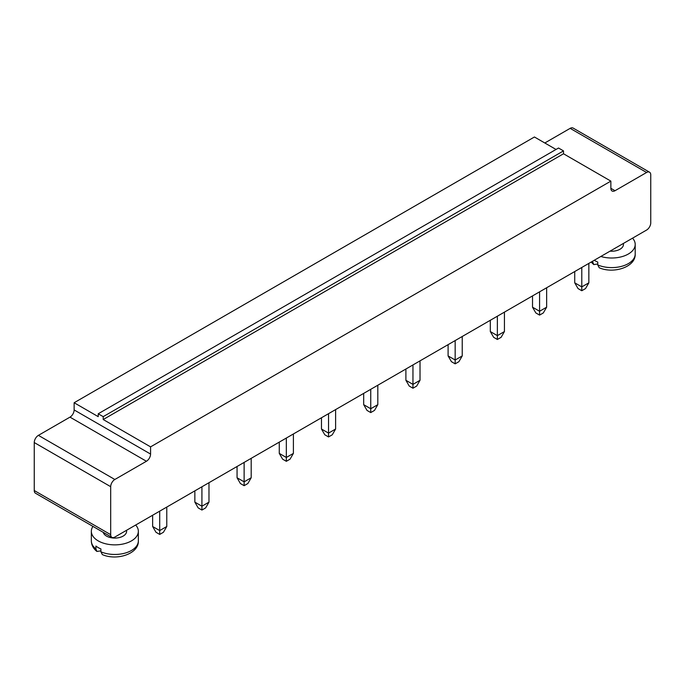 <?xml version="1.0" encoding="UTF-8"?>
<svg xmlns="http://www.w3.org/2000/svg" width="685" height="685" viewBox="0 0 685 685"><rect width="100%" height="100%" fill="white"/><g stroke="black" fill="none" stroke-linecap="round" stroke-linejoin="round"><path stroke-width="1.03" d="M646.597 230.049L114.84 537.057A5.874 3.391 -60 0 1 111.903 537.348A5.874 3.391 -60 0 1 110.687 534.66L110.687 486.684A5.874 3.391 -60 0 1 114.84 479.491L146.419 461.262A5.874 3.391 120 0 0 150.572 454.069L150.572 446.868L610.866 181.123L610.866 188.315A5.874 3.391 120 0 0 612.082 191.004A5.874 3.391 120 0 0 615.019 190.713L646.597 172.483A5.874 3.391 -60 0 1 649.534 172.192A5.874 3.391 -60 0 1 650.75 174.889L650.75 222.856A5.874 3.391 120 0 1 646.597 230.049M111.903 537.348L35.466 493.217A5.874 3.391 -60 0 1 34.25 490.528L34.25 442.553A5.874 3.391 -60 0 1 38.403 435.36L69.981 417.131A5.874 3.391 120 0 0 74.134 409.938L74.134 402.737L534.428 136.991L556.032 149.458M544.815 142.985L570.16 128.352A5.874 3.391 -60 0 1 573.097 128.061L649.534 172.192M610.866 181.123L563.507 153.774L563.507 150.897L558.523 148.02L98.229 413.774L98.229 416.651L74.134 402.737M150.572 446.868L103.212 419.528L103.212 416.651L98.229 413.774M563.507 153.774L103.212 419.528M377.812 385.235L377.812 404.664L370.748 408.739L363.684 404.664L363.684 393.387M370.748 389.311L370.748 412.575L367.014 410.418L363.684 404.664M328.543 413.68L328.543 433.108L321.479 429.024L321.479 417.756M335.607 409.596L335.607 429.024L328.543 433.108L328.543 436.944L324.801 434.787L321.479 429.024M286.33 438.049L286.33 457.477L279.274 453.393L279.274 442.125M293.394 433.965L293.394 453.393L286.33 457.477L286.33 461.313L282.597 459.155L279.274 453.393M244.125 462.418L244.125 481.846L237.061 477.762L237.061 466.494M251.19 458.333L251.19 477.762L244.125 481.846L244.125 485.682L240.384 483.524L237.061 477.762M103.23 532.339A11.748 6.781 0 0 0 106.535 536.098A11.748 6.781 0 0 0 119.344 537.562A11.748 6.781 0 0 0 126.597 531.295L126.597 530.267M201.921 486.787L201.921 506.215L194.857 502.131L194.857 490.862M208.976 482.702L208.976 502.131L201.921 506.215L201.921 510.051L198.179 507.893L194.857 502.131M159.708 511.147L159.708 530.575L152.644 526.5L152.644 515.231M166.772 507.071L166.772 526.5L159.708 530.575L159.708 534.42L155.974 532.262L152.644 526.5M581.788 267.467L581.788 286.895L574.724 282.819L574.724 271.543M588.852 263.391L588.852 282.819L581.788 286.895L581.788 290.731L578.046 288.573L574.724 282.819M539.583 291.836L539.583 311.264L532.519 307.188L532.519 295.911M546.647 287.76L546.647 307.188L539.583 311.264L539.583 315.1L535.841 312.942L532.519 307.188M455.165 340.573L455.165 360.002L448.101 355.926L448.101 344.649M462.229 336.498L462.229 355.926L455.165 360.002L455.165 363.838L451.424 361.68L448.101 355.926M504.434 312.129L504.434 331.557L497.37 335.633L490.314 331.557L490.314 320.28M497.37 316.205L497.37 339.469L493.637 337.311L490.314 331.557M412.961 364.942L412.961 384.371L405.897 380.295L405.897 369.018M420.016 360.867L420.016 380.295L412.961 384.371L412.961 388.207L409.219 386.049L405.897 380.295M610.035 251.155A11.748 6.781 0 0 0 623.453 244.442L623.453 243.415M563.507 150.897L103.212 416.651M370.748 412.575L374.489 410.418L377.812 404.664M328.543 436.944L332.276 434.787L335.607 429.024M286.33 461.313L290.072 459.155L293.394 453.393M244.125 485.682L247.867 483.524L251.19 477.762M92.937 526.388A23.504 13.572 0 0 0 91.345 531.295A23.504 13.572 0 0 0 98.229 540.893A23.504 13.572 0 0 0 123.839 543.83A23.504 13.572 0 0 0 138.344 531.295A23.504 13.572 0 0 0 135.681 525.027M201.921 510.051L205.654 507.893L208.976 502.131M159.708 534.42L163.45 532.262L166.772 526.5M581.788 290.731L585.529 288.573L588.852 282.819M539.583 315.1L543.316 312.942L546.647 307.188M455.165 363.838L458.907 361.68L462.229 355.926M497.37 339.469L501.112 337.311L504.434 331.557M412.961 388.207L416.694 386.049L420.016 380.295M600.831 256.473A23.504 13.572 0 0 0 635.201 244.442A23.504 13.572 0 0 0 632.538 238.166M95.926 548.942L96.885 551.442C93.271 548.505 91.43 544.986 91.345 540.893A23.504 13.572 0 0 0 95.926 548.942L95.926 546.065A23.504 13.572 0 0 0 98.229 547.606A23.504 13.572 0 0 0 100.909 548.942L100.909 551.819L102.356 554.602C116.818 561.015 139.004 553.814 138.344 540.893L138.344 531.295M594.272 260.257A23.504 13.572 0 0 0 595.085 260.754A23.504 13.572 0 0 0 597.765 262.081L597.765 264.958L599.212 267.749C613.674 274.163 635.86 266.962 635.201 254.032L635.201 244.442M592.097 261.516A23.504 13.572 0 0 0 592.782 262.081L592.782 261.122M96.885 551.442L100.909 550.86M592.782 262.081L593.741 264.581L597.765 263.999M110.687 534.66L34.25 490.528M110.687 486.684L34.25 442.553M646.597 172.483L570.16 128.352M114.84 479.491L38.403 435.36M615.019 190.713L610.866 188.315M146.419 461.262L69.981 417.131M150.572 454.069L74.134 409.938M100.909 551.819A23.504 13.572 0 0 0 125.441 553A23.504 13.572 0 0 0 138.344 540.893M597.765 264.958A23.504 13.572 0 0 0 622.297 266.148A23.504 13.572 0 0 0 635.201 254.032M91.345 540.893L91.345 531.295M593.741 264.581L591.172 262.047"/></g></svg>
